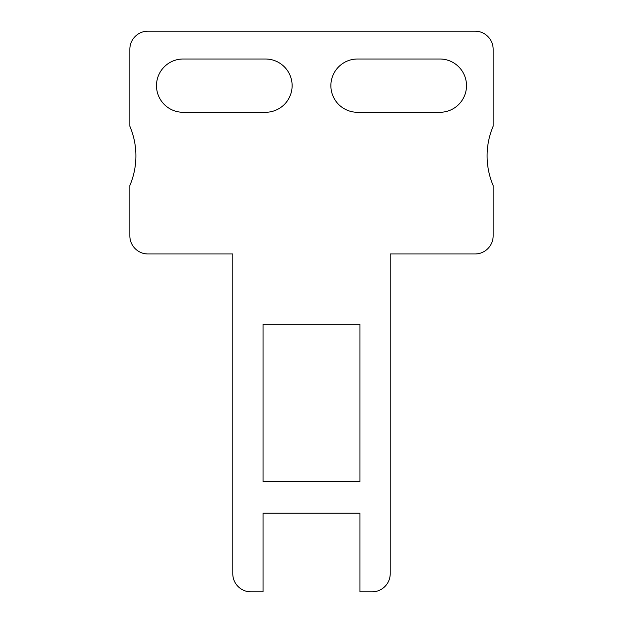<?xml version="1.0" encoding="UTF-8"?>
<svg xmlns="http://www.w3.org/2000/svg" width="623" height="623" viewBox="0 0 623 623"><rect width="100%" height="100%" fill="white"/><g stroke="black" fill="none" stroke-linecap="round" stroke-linejoin="round"><path stroke-width="0.93" d="M265.484 59.006A26.641 26.641 0 0 1 292.125 85.647A26.641 26.641 0 0 1 265.484 112.288L183.131 112.288A26.641 26.641 0 0 1 156.49 85.647A26.641 26.641 0 0 1 183.131 59.006L265.484 59.006M439.869 59.006A26.641 26.641 0 0 1 466.51 85.647A26.641 26.641 0 0 1 439.869 112.288L357.516 112.288A26.641 26.641 0 0 1 330.875 85.647A26.641 26.641 0 0 1 357.516 59.006L439.869 59.006M129.849 126.22A75.695 75.695 0 0 1 129.849 185.545L129.849 235.813A18.168 18.168 0 0 0 148.009 253.974L232.784 253.974L232.784 573.682A18.168 18.168 0 0 0 250.952 591.85L263.062 591.85L263.062 513.134L359.938 513.134L359.938 591.85L372.048 591.85A18.168 18.168 0 0 0 390.216 573.682L390.216 253.974L474.991 253.974A18.168 18.168 0 0 0 493.151 235.813L493.151 185.545A75.695 75.695 0 0 1 493.151 126.22L493.151 49.318A18.168 18.168 0 0 0 474.991 31.15L148.009 31.15A18.168 18.168 0 0 0 129.849 49.318L129.849 126.22M263.062 481.649L263.062 324.217L359.938 324.217L359.938 481.649L263.062 481.649"/></g></svg>
